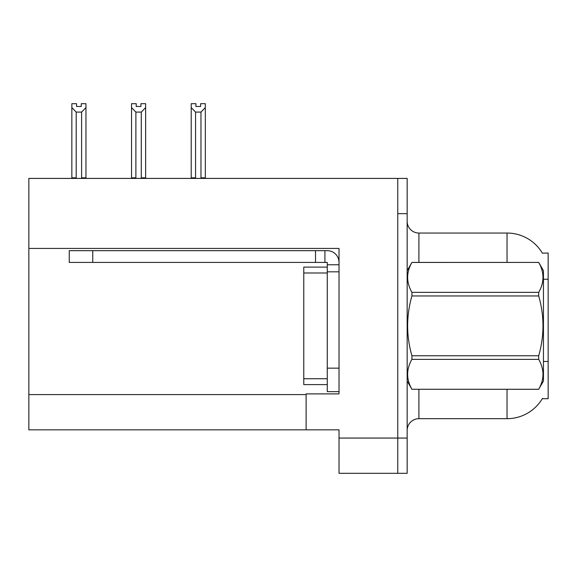 <?xml version="1.0" encoding="UTF-8"?>
<svg xmlns="http://www.w3.org/2000/svg" width="577" height="577" viewBox="0 0 577 577"><rect width="100%" height="100%" fill="white"/><g stroke="black" fill="none" stroke-linecap="round" stroke-linejoin="round"><path stroke-width="0.87" d="M28.85 248.435L339.024 248.435L339.024 368.155L327.267 368.155L327.267 391.653L339.024 391.653L339.024 368.155L339.024 393.889L306.12 393.889L306.12 429.836L28.85 429.836L28.85 178.416L397.762 178.416L397.762 473.313L339.024 473.313L339.024 438.066L397.762 438.066L397.762 473.313L407.16 473.313L407.16 438.066L397.762 438.066L397.762 213.663L407.16 213.663L407.16 438.066M306.12 429.836L339.024 429.836L339.024 438.066M542.38 253.166A41.118 41.118 0 0 0 507.032 233.043A41.118 41.118 0 0 1 542.38 253.166L548.15 253.022L548.15 398.707L542.293 398.707L542.503 398.354A41.118 41.118 0 0 1 507.032 418.678L418.909 418.678A11.749 11.749 0 0 0 407.16 430.428M507.032 262.42L507.032 233.043A41.118 41.118 0 0 1 542.293 253.022A41.118 41.118 0 0 0 507.032 233.043L418.909 233.043A11.749 11.749 0 0 1 407.16 221.294A11.749 11.749 0 0 0 418.909 233.043L418.909 262.42M397.762 178.416L407.16 178.416L407.16 213.663M200.616 106.478L195.92 106.478L200.616 106.478L200.616 103.687L205.318 103.687L205.318 107.596L200.969 112.082L195.567 112.082L195.567 177.824L194.99 178.416M201.546 178.416L200.969 177.824L200.969 112.082M200.969 177.824L205.318 177.824L205.318 178.416L205.318 107.596M195.567 112.082L191.218 107.596L191.218 103.687L195.92 103.687L195.92 106.478M195.567 177.824L191.218 177.824L191.218 178.416L191.218 107.596L191.218 177.824M141.863 178.416L141.286 177.824L141.286 112.082L135.883 112.082L135.883 177.824L135.306 178.416M136.237 106.478L140.932 106.478L136.237 106.478L136.237 103.687L131.534 103.687L131.534 178.416M140.932 106.478L140.932 103.687L145.635 103.687L145.635 177.824L141.286 177.824M145.635 107.596L141.286 112.082M135.883 112.082L131.534 107.596M135.883 177.824L131.534 177.824M145.635 177.824L145.635 178.416M81.249 106.478L76.553 106.478L81.249 106.478L81.249 103.687L85.951 103.687L85.951 107.596L81.602 112.082L76.2 112.082L76.2 177.824L71.851 177.824L71.851 178.416M76.2 112.082L71.851 107.596L71.851 103.687L76.553 103.687L76.553 106.478M76.2 177.824L75.623 178.416M71.851 107.596L71.851 177.824M85.951 107.596L85.951 177.824L81.602 177.824L81.602 112.082M82.179 178.416L81.602 177.824M85.951 177.824L85.951 178.416M339.024 271.817L327.267 271.817L327.274 267.115L303.776 267.115L303.776 384.607L327.267 384.607M92.76 262.42L92.76 250.67L69.262 250.67L69.262 262.42L327.267 262.42L327.267 264.771L339.024 264.771M92.76 250.67L327.267 250.67A11.749 11.749 0 0 1 339.016 262.427M327.267 391.653L339.024 391.653M324.916 262.42L324.916 250.67M327.267 368.155L327.267 264.771M315.518 262.42L315.518 250.67M407.16 270.642L411.913 262.42L538.702 262.42L543.447 270.642L543.447 381.08L538.702 389.273C544.392 379.341 544.392 369.374 538.702 359.37L411.913 359.37C406.222 369.294 406.222 379.262 411.913 389.273L538.702 389.302M538.702 262.42L411.913 262.448C406.222 272.38 406.222 282.348 411.913 292.359L411.913 295.958C406.222 315.843 406.222 335.778 411.913 355.764L411.913 359.37M411.913 292.359L538.702 292.359C544.392 282.427 544.392 272.459 538.702 262.448M538.702 292.359L538.702 295.958L411.913 295.958M411.913 355.764L538.702 355.764C544.392 335.778 544.392 315.843 538.702 295.958M538.702 355.764L538.702 359.37M407.16 381.08L411.913 389.302M411.913 389.273L538.702 389.273M28.85 394.596L306.12 394.596M548.15 279.232L543.447 279.232M548.15 361.476L543.447 361.476M418.909 389.302L418.909 418.678M507.032 418.678L507.032 389.302M407.391 270.245A11.749 2.041 0 0 1 407.16 269.841M303.776 378.728L327.267 378.728M303.776 272.993L327.267 272.993"/></g></svg>
